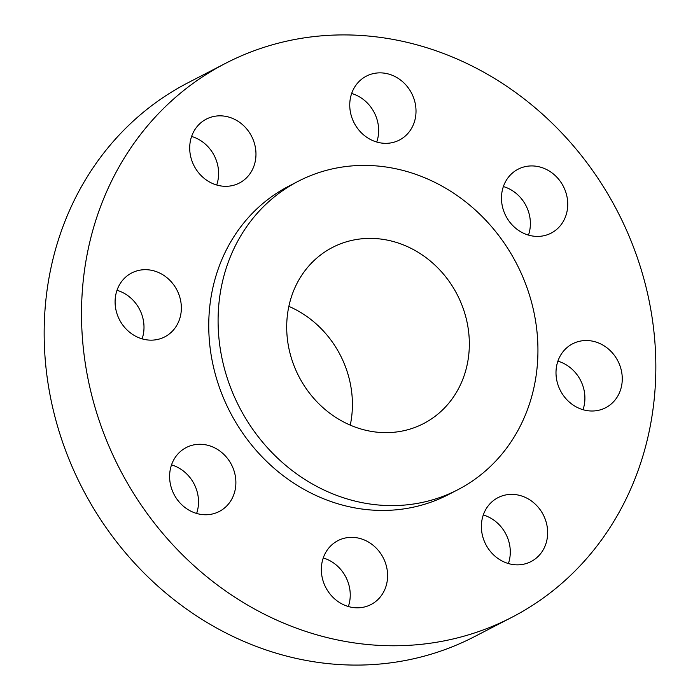 <?xml version="1.0" encoding="UTF-8"?>
<svg xmlns="http://www.w3.org/2000/svg" width="700" height="700" viewBox="0 0 700 700"><rect width="100%" height="100%" fill="white"/><g stroke="black" fill="none" stroke-linecap="round" stroke-linejoin="round"><path stroke-width="1.05" d="M340.489 539.464A35.98 32.331 62.7 0 0 337.951 540.628A35.98 32.331 62.7 0 0 325.062 586.04A35.98 32.331 62.7 0 0 368.454 605.701A35.98 32.331 62.7 0 0 371 604.538A35.98 32.331 62.7 0 0 383.88 559.125A35.98 32.331 62.7 0 0 340.489 539.464M348.346 606.515A35.98 32.331 62.7 0 0 323.243 557.97M629.038 236.005A311.797 280.236 62.7 0 0 225.461 63.385A311.797 280.236 62.7 0 0 108.316 444.675A311.797 280.236 62.7 0 0 511.892 617.295A311.797 280.236 62.7 0 0 629.038 236.005M225.461 63.385L188.107 82.705A311.797 280.236 62.7 0 0 70.962 463.995A311.797 280.236 62.7 0 0 474.539 636.615L511.892 617.295M295.225 368.69A99.146 89.119 62.7 0 0 423.561 423.588A99.146 89.119 62.7 0 0 460.81 302.33A99.146 89.119 62.7 0 0 332.474 247.441A99.146 89.119 62.7 0 0 295.225 368.69M350.262 425.119A99.146 89.119 62.7 0 0 343.884 362.801A99.146 89.119 62.7 0 0 288.846 306.364M523.014 277.41A173.644 156.074 62.7 0 0 298.261 181.265A173.644 156.074 62.7 0 0 233.021 393.619A173.644 156.074 62.7 0 0 457.774 489.755A173.644 156.074 62.7 0 0 523.014 277.41M298.261 181.265L288.916 186.095A173.644 156.074 62.7 0 0 223.676 398.449A173.644 156.074 62.7 0 0 448.438 494.585L457.774 489.755M483.385 514.701A35.98 32.331 62.7 0 0 493.194 554.505A35.98 32.331 62.7 0 0 531.046 561.566A35.98 32.331 62.7 0 0 545.65 544.512A35.98 32.331 62.7 0 0 535.85 504.709A35.98 32.331 62.7 0 0 497.998 497.656A35.98 32.331 62.7 0 0 483.385 514.701M559.09 387.8A35.98 32.331 62.7 0 0 605.657 407.724A35.98 32.331 62.7 0 0 619.176 363.729A35.98 32.331 62.7 0 0 572.609 343.805A35.98 32.331 62.7 0 0 559.09 387.8M523.25 233.1A35.98 32.331 62.7 0 0 551.128 233.126A35.98 32.331 62.7 0 0 567.621 201.197A35.98 32.331 62.7 0 0 545.965 169.234A35.98 32.331 62.7 0 0 518.079 169.216A35.98 32.331 62.7 0 0 501.594 201.136A35.98 32.331 62.7 0 0 523.25 233.1M396.865 141.216A35.98 32.331 62.7 0 0 399.411 140.053A35.98 32.331 62.7 0 0 412.291 94.64A35.98 32.331 62.7 0 0 368.9 74.979A35.98 32.331 62.7 0 0 366.354 76.142A35.98 32.331 62.7 0 0 353.474 121.555A35.98 32.331 62.7 0 0 396.865 141.216M253.969 165.979A35.98 32.331 62.7 0 0 244.169 126.175A35.98 32.331 62.7 0 0 206.316 119.114A35.98 32.331 62.7 0 0 191.704 136.168A35.98 32.331 62.7 0 0 201.513 175.971A35.98 32.331 62.7 0 0 239.365 183.032A35.98 32.331 62.7 0 0 253.969 165.979M178.264 292.88A35.98 32.331 62.7 0 0 131.696 272.965A35.98 32.331 62.7 0 0 118.186 316.96A35.98 32.331 62.7 0 0 164.745 336.875A35.98 32.331 62.7 0 0 178.264 292.88M214.104 447.58A35.98 32.331 62.7 0 0 186.226 447.554A35.98 32.331 62.7 0 0 169.732 479.483A35.98 32.331 62.7 0 0 191.398 511.446A35.98 32.331 62.7 0 0 219.275 511.472A35.98 32.331 62.7 0 0 235.76 479.544A35.98 32.331 62.7 0 0 214.104 447.58M216.711 185.01A35.98 32.331 62.7 0 0 191.607 136.456M583.004 409.701A35.98 32.331 62.7 0 0 581.814 383.04A35.98 32.331 62.7 0 0 557.9 361.148M142.1 338.852A35.98 32.331 62.7 0 0 140.91 312.2A35.98 32.331 62.7 0 0 116.996 290.299M528.483 235.104A35.98 32.331 62.7 0 0 508.602 188.554A35.98 32.331 62.7 0 0 503.379 186.55M196.621 513.45A35.98 32.331 62.7 0 0 176.75 466.9A35.98 32.331 62.7 0 0 171.518 464.896M376.757 142.03A35.98 32.331 62.7 0 0 351.654 93.485M508.392 563.544A35.98 32.331 62.7 0 0 483.289 514.99"/></g></svg>
